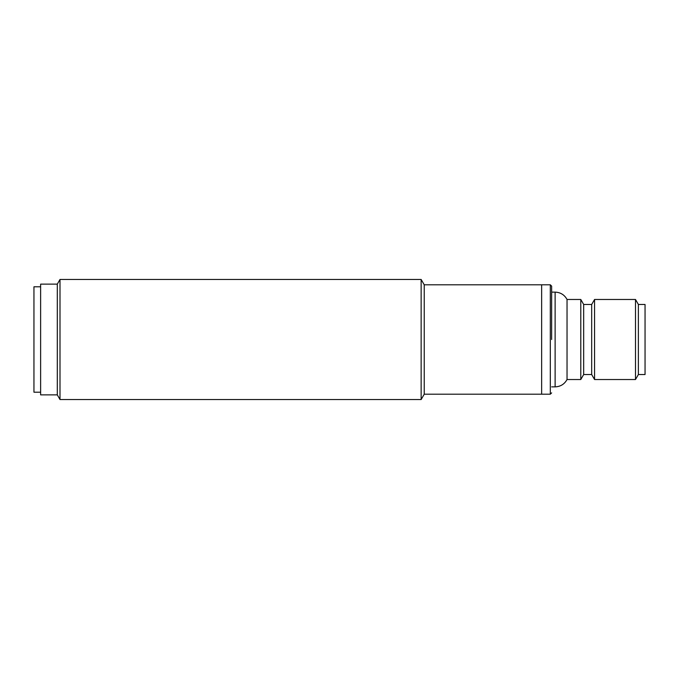 <?xml version="1.0" encoding="UTF-8"?>
<svg xmlns="http://www.w3.org/2000/svg" width="679" height="679" viewBox="0 0 679 679"><rect width="100%" height="100%" fill="white"/><g stroke="black" fill="none" stroke-linecap="round" stroke-linejoin="round"><path stroke-width="1.02" d="M59.998 279.459L59.998 399.541L421.141 399.541L421.141 279.459L59.998 279.459L57.299 284.128L57.299 394.872L59.998 399.541M550.313 394.202L424.231 394.202L424.231 284.798L541.647 284.798L541.647 394.202L541.647 284.798L550.313 284.798L550.313 394.202L551.654 392.869M57.299 284.128L40.621 284.128L40.621 394.872L57.299 394.872M551.654 292.131L555.116 292.131C560.472 292.343 564.444 294.788 567.033 299.473L567.033 379.527L580.783 379.527L580.783 299.473L583.677 304.472L583.677 374.528L591.681 374.528L594.566 379.527L635.493 379.527L635.493 299.473L594.566 299.473L594.566 379.527M551.654 339.5L551.654 286.131L551.654 339.5M583.677 304.472L591.681 304.472L591.681 374.528M635.493 379.527L638.379 374.528L638.379 304.472L635.493 299.473M638.379 374.528L645.05 374.528L645.05 304.472L638.379 304.472M40.621 286.793L33.95 286.793L33.95 392.207L40.621 392.207M555.116 292.131L555.116 386.869C560.472 386.657 564.444 384.212 567.033 379.527M424.231 394.202L421.141 399.541M424.231 284.798L421.141 279.459M550.313 284.798L551.654 286.131M583.677 374.528L580.783 379.527M551.654 386.869L555.116 386.869M591.681 304.472L594.566 299.473M567.033 299.473L580.783 299.473"/></g></svg>
